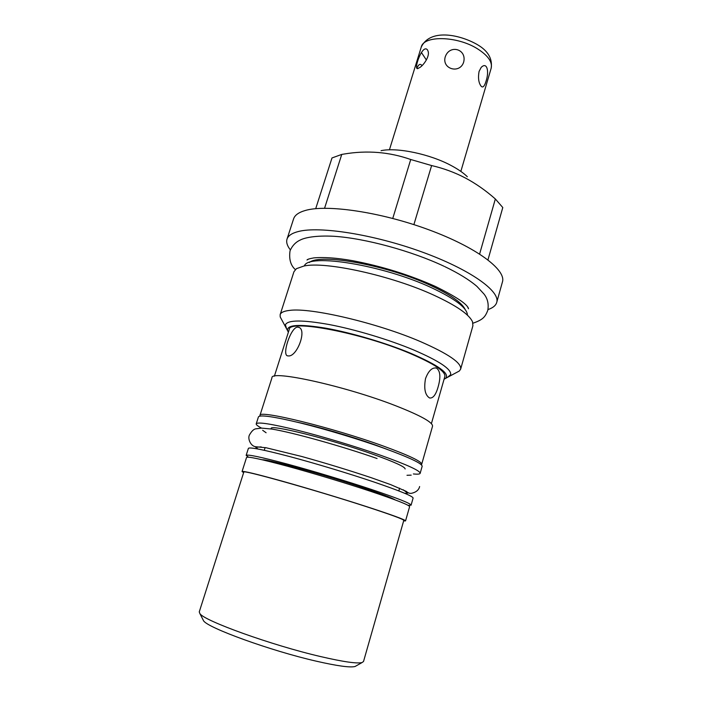 <?xml version="1.0" encoding="UTF-8"?>
<svg xmlns="http://www.w3.org/2000/svg" width="702" height="702" viewBox="0 0 702 702"><rect width="100%" height="100%" fill="white"/><g stroke="black" fill="none" stroke-linecap="round" stroke-linejoin="round"><path stroke-width="1.05" d="M202.878 619.445L203.545 620.752C207.459 627.79 270.656 650.772 316.251 661.17C337.258 665.979 350.193 667.751 355.054 666.496L356.335 665.777M320.77 656.607C343.269 661.828 357.037 663.811 362.065 662.548L363.531 661.495L403.79 520.384C403.474 519.243 390.523 514.513 364.917 506.177C313.636 489.513 240.698 469.129 243.813 472.086L199.254 611.898L199.894 613.592C203.808 620.735 271.841 645.296 320.77 656.607M403.632 520.928L405.554 520.902C405.247 519.743 392.023 514.917 365.891 506.405C340.9 498.332 307.704 488.32 282.546 481.256C256.581 474.043 243.085 470.796 242.058 471.542L243.638 472.621M405.554 520.902L409.617 506.66C409.415 505.098 396.332 499.956 370.34 491.233C345.481 482.976 312.381 472.99 287.241 466.163C261.276 459.196 247.718 456.291 246.56 457.432L242.058 471.542M421.305 464.768L421.683 464.294C421.832 461.53 409.126 455.484 383.564 446.139C332.283 427.465 257.766 409.389 259.942 415.461L260.003 416.067M421.683 464.294L432.537 426.228C432.985 422.402 420.621 415.54 395.437 405.659C344.928 385.916 270.489 369.664 271.972 377.746L259.942 415.461M405.133 468.98C405.124 466.848 394.419 461.96 373.016 454.291C330.633 439.154 269.428 423.938 271.147 428.527M296.7 422.077C317.664 426.553 351.632 436.433 375.728 445.103L387.416 449.464M395.252 499.938C391.927 497.858 381.23 493.796 363.153 487.741C324.333 474.727 267.743 459.152 262.241 459.775M256.221 423.832L258.441 416.891C259.968 414.601 273.868 416.602 300.14 422.911C325.561 429.185 358.792 439.206 383.564 448.078C409.433 457.493 422.288 463.574 422.148 466.321L420.156 473.323C420.244 470.779 407.318 464.847 381.379 455.528C356.537 446.753 323.262 436.714 297.832 430.335C271.56 423.903 257.687 421.726 256.221 423.832C256.011 424.701 257.774 426.132 261.521 428.106M420.156 473.323C419.849 474.175 417.593 474.376 413.373 473.947M411.091 505.168C410.907 503.536 397.692 498.297 371.428 489.452C346.297 481.081 312.794 470.972 287.346 464.083C261.065 457.072 247.341 454.168 246.156 455.37L248.394 448.35C249.64 446.946 263.399 449.684 289.68 456.563C315.128 463.338 348.578 473.429 373.648 481.897C399.833 490.847 412.987 496.244 413.109 498.078L411.091 505.168L408.134 505.37M246.156 455.37L248.499 457.177M274.359 376.228L289.25 329.492C288.68 319.077 361.346 332.704 409.784 353.325C433.976 363.68 445.673 371.402 444.857 376.474L431.397 423.639M438.136 386.872C435.881 394.814 433.029 398.508 429.571 397.973C425.096 395.147 423.745 388.689 425.517 378.615C428.439 370.849 432.072 367.33 436.407 368.059C440.329 370.77 440.909 377.035 438.136 386.872M297.464 327.141L298.306 327.211C307.573 328.764 297.157 357.072 288.338 355.923L287.723 355.87C281.546 355.431 290.751 327.351 297.464 327.141M444.059 379.255L445.603 378.36C450.035 373.613 438.434 365.259 410.793 353.308C385.723 342.883 351.149 332.678 325.614 328.15C299.271 323.859 286.591 324.693 287.583 330.651L288.373 332.257M281.52 319.375L280.203 316.927L280.151 314.654C280.861 312.425 284.056 311.004 289.724 310.389C310.732 307.371 377.5 322.999 420.673 341.69C448.42 353.852 461.749 363.004 460.644 369.147L459.336 371.007L456.888 372.323M280.151 314.654L293.945 271.735L296.437 268.673L303.905 266.032C325.359 261.1 391.786 275.64 434.205 295.331C456.554 305.703 469.331 314.54 472.525 321.832L472.902 325.763L460.644 369.147M309.398 262.469C320.033 252.966 387.811 265.251 431.133 285.67C450.719 294.849 462.065 302.79 465.163 309.494M290.356 249.886C287.179 245.832 286.074 242.243 287.013 239.128C288.118 235.705 291.892 233.169 298.35 231.52C319.384 225.939 373.587 234.371 421.762 251.895C470.024 269.366 500.482 291.242 496.718 302.439C495.779 305.563 492.874 307.932 487.987 309.556M287.013 239.128L293.585 218.892C294.77 215.216 298.613 212.425 305.124 210.53C326.351 204.124 380.484 211.96 428.378 229.615C476.36 247.218 506.432 269.91 502.439 281.95L496.718 302.439M479.624 254.019L495.34 198.964L502.79 207.529L487.96 259.854M495.34 198.964C485.863 190.593 475.886 183.599 465.391 178.001C454.87 172.49 443.611 168.34 431.625 165.558L410.731 159.503L392.76 218.436M431.625 165.558L413.882 224.622M315.707 208.678L331.993 157.95L341.76 154.414L324.57 208.248M467.339 176.737C463.522 172.982 458.204 169.287 451.395 165.654C430.098 154.089 397.078 147.174 381.054 150.684M410.731 159.503C389.347 151.983 367.128 150.158 344.068 154.036L341.76 154.414M418.734 68.041C413.048 72.499 419.506 51.72 424.578 49.131C426.325 48.377 427.527 49.21 428.202 51.65C429.764 57.16 422.35 66.787 418.927 67.945L418.734 68.041M445.191 57.011C449.456 43.936 467.216 49.008 463.618 62.285C459.67 74.201 441.795 69.077 445.191 57.011M416.944 68.147C418.638 64.207 420.331 63.373 422.025 65.646M486.074 81.099C489.452 71.042 486.872 61.495 481.151 67.445L479.071 71.437C478.027 77.352 478.492 81.95 480.475 85.249C482.379 88.478 484.248 87.092 486.074 81.099M304.352 265.953C308.055 253.001 383.257 264.979 431.835 287.873C455.414 299.008 467.286 308.117 467.444 315.189M447.446 377.378L450.658 374.684C451.579 369.234 439.233 360.995 413.645 349.956C389.057 339.68 355.528 329.571 329.449 324.587C302.465 319.77 287.785 319.84 285.398 324.789L286.591 328.817M426.377 60.012L421.402 52.474M389.417 149.833L421.261 47.087C423.56 35.258 457.16 35.89 477.457 48.789C488.004 55.528 492.576 61.995 491.181 68.199L460.845 171.393M355.054 666.496L362.065 662.548M203.545 620.752L199.894 613.592M265.128 447.569L264.268 450.289M399.605 488.171L398.815 490.909M445.603 378.36L459.336 371.007M287.583 330.651L280.203 316.927M477.167 44.524C487.916 50.693 492.593 58.582 491.181 68.199M421.261 47.087C429.817 28.747 458.678 34.1 476.904 44.358M428.29 52.185L428.202 51.65M436.407 368.059L435.415 367.866M298.306 327.211L299.105 327.527M295.314 269.577C290.61 265.365 288.847 259.091 290.049 250.754C292.286 245.691 295.682 242.12 300.245 240.04C304.571 237.724 315.672 235.267 334.222 236.302C365.119 238.311 411.583 250.947 444.05 266.269M472.955 323.21C483.327 319.629 485.196 316.76 487.767 310.451C488.908 304.063 487.627 298.552 483.906 293.919L476.895 286.355C469.296 279.835 458.573 273.245 444.726 266.584M467.699 307.072L468.515 308.783C467.699 304.44 456.669 296.99 435.433 286.451C409.213 274.754 381.484 266.146 352.237 260.618C336.574 257.897 323.745 256.993 313.75 257.906C309.485 258.661 307.239 259.371 307.002 260.021L308.626 259.047M262.68 430.291L266.102 432.757M419.62 486.539C418.831 490.014 416.11 492.277 411.469 493.322C409.643 493.567 407.976 492.944 406.458 491.461L390.707 484.634L371.332 477.737C348.876 470.235 325.667 463.144 301.693 456.476L266.181 447.771L255.361 446.7C250.632 445.884 247.595 438.855 249.359 435.135C251.492 431.353 253.562 429.264 255.572 428.869L261.486 428.106L271.885 429.071C292.225 432.318 342.164 446.244 377.071 458.529M406.993 475.289L411.197 475.14M403.264 489.803L407.643 493.129L404.808 493.339M257.932 448.99L255.686 447.253L261.17 446.902"/></g></svg>
